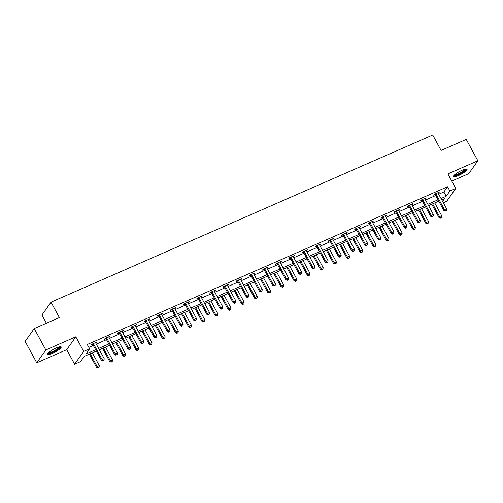 <?xml version="1.0" encoding="UTF-8"?>
<svg xmlns="http://www.w3.org/2000/svg" width="503" height="503" viewBox="0 0 503 503"><rect width="100%" height="100%" fill="white"/><g stroke="black" fill="none" stroke-linecap="round" stroke-linejoin="round"><path stroke-width="0.75" d="M52.469 353.358A7.752 1.584 151.5 0 0 61.196 346.951A7.752 1.584 151.5 0 0 56.292 347.944A7.752 1.584 151.5 0 0 47.565 354.351A7.752 1.584 151.5 0 0 52.469 353.358M458.315 175.648A7.752 1.584 151.5 0 0 467.042 169.241A7.752 1.584 151.5 0 0 462.144 170.234A7.752 1.584 151.5 0 0 453.417 176.641A7.752 1.584 151.5 0 0 458.315 175.648M96.387 351.088L84.202 356.426L80.524 361.626L74.62 364.216L83.693 351.377L89.603 348.793L85.925 353.993L95.652 349.736M66.723 349.673L75.796 336.84L45.83 349.962L34.223 328.585L25.15 341.418L36.757 362.795L66.723 349.673L74.62 364.216M46.414 323.247L41.944 315.01L51.023 302.177L432.731 135.037L441.087 150.428L466.243 139.413L477.85 160.797L447.884 173.919L455.775 188.455L446.702 201.288L443.325 202.772M451.769 181.074L468.777 173.629L477.85 160.797M45.83 349.962L36.757 362.795M438.691 194.233L443.866 191.97L447.544 186.764L87.277 344.517L89.603 348.793M88.855 347.416L93.332 345.46M96.318 344.153L106.498 339.695M109.484 338.387L119.67 333.923M122.657 332.621L132.836 328.157M135.823 326.849L146.002 322.392M148.989 321.084L159.174 316.626M162.161 315.318L172.34 310.86M175.327 309.552L185.506 305.095M188.493 303.787L198.679 299.329M201.665 298.021L211.845 293.563M214.831 292.256L225.011 287.798M227.997 286.49L238.183 282.032M241.17 280.724L251.349 276.266M254.336 274.959L264.521 270.501M267.502 269.193L277.687 264.735M280.674 263.427L290.853 258.97M293.84 257.662L304.026 253.204M307.006 251.896L317.192 247.438M320.178 246.13L330.358 241.673M333.344 240.365L343.53 235.907M346.51 234.599L356.696 230.141M359.683 228.834L369.862 224.376M372.849 223.068L383.035 218.61M386.021 217.302L396.201 212.844M399.187 211.537L409.367 207.073M412.353 205.771L422.539 201.307M425.525 199.999L435.705 195.541M438.138 193.221L439.352 192.089L434.29 194.309L433.674 195.177L435.045 194.579M424.972 198.987L426.186 197.855L421.118 200.075L420.508 200.942L421.872 200.345M411.8 204.752L413.02 203.621L407.952 205.84L407.342 206.708L408.706 206.111M398.634 210.518L399.847 209.386L394.786 211.606L394.17 212.473L395.54 211.876M385.468 216.284L386.681 215.152L381.614 217.371L381.004 218.239L382.368 217.642M372.295 222.049L373.515 220.918L368.447 223.137L367.838 224.005L369.202 223.407M359.129 227.815L360.343 226.683L355.281 228.903L354.665 229.77L356.036 229.173M345.963 233.581L347.177 232.449L342.109 234.668L341.499 235.536L342.864 234.939M332.791 239.346L334.011 238.215L328.943 240.434L328.333 241.302L329.698 240.704M319.625 245.112L320.839 243.98L315.777 246.2L315.161 247.067L316.532 246.47M306.459 250.878L307.673 249.746L302.605 251.965L301.995 252.833L303.359 252.236M293.287 256.643L294.507 255.518L289.439 257.731L288.829 258.599L290.193 258.001M280.121 262.409L281.334 261.283L276.273 263.497L275.657 264.364L277.021 263.767M266.955 268.174L268.168 267.049L263.1 269.262L262.491 270.13L263.855 269.533M253.782 273.94L255.002 272.815L249.934 275.028L249.318 275.896L250.689 275.298M240.616 279.712L241.83 278.58L236.768 280.793L236.152 281.661L237.517 281.064M227.45 285.478L228.664 284.346L223.596 286.559L222.986 287.427L224.351 286.829M214.278 291.243L215.498 290.112L210.43 292.331L209.814 293.192L211.185 292.595M201.112 297.009L202.325 295.877L197.264 298.097L196.648 298.964L198.012 298.361M187.946 302.775L189.159 301.643L184.092 303.862L183.482 304.73L184.846 304.126M174.774 308.54L175.987 307.408L170.926 309.628L170.31 310.496L171.68 309.892M161.608 314.306L162.821 313.174L157.76 315.394L157.143 316.261L158.508 315.658M148.442 320.071L149.655 318.94L144.587 321.159L143.977 322.027L145.342 321.43M135.269 325.837L136.483 324.705L131.421 326.925L130.805 327.793L132.176 327.195M122.103 331.603L123.317 330.471L118.255 332.69L117.639 333.558L119.004 332.961M108.937 337.368L110.151 336.237L105.083 338.456L104.473 339.324L105.837 338.726M95.765 343.134L96.978 342.002L91.917 344.222L91.301 345.089L92.671 344.492M75.796 336.84L83.693 351.377M447.544 186.764L449.871 191.039L455.775 188.455M34.223 328.585L59.379 317.569L51.023 302.177M442.565 201.37L444.476 198.672L441.747 199.867M438.761 201.175L428.581 205.633M425.595 206.94L415.409 211.398M412.422 212.706L402.243 217.164M399.256 218.472L389.077 222.93M386.09 224.237L375.904 228.695M372.918 230.003L362.738 234.461M359.752 235.769L349.572 240.227M346.586 241.534L336.4 245.992M333.414 247.3L323.234 251.758M320.248 253.066L310.068 257.523M307.082 258.831L296.896 263.289M293.909 264.597L283.73 269.055M280.743 270.363L270.564 274.827M267.577 276.128L257.391 280.592M254.405 281.9L244.225 286.358M241.239 287.666L231.059 292.124M228.073 293.431L217.887 297.889M214.9 299.197L204.721 303.655M201.734 304.963L191.555 309.42M188.568 310.728L178.383 315.186M175.396 316.494L165.217 320.952M162.23 322.26L152.051 326.717M149.064 328.025L138.878 332.483M135.892 333.791L125.712 338.249M122.726 339.556L112.546 344.014M109.56 345.322L99.374 349.78M441.012 198.509L446.192 196.245L449.871 191.039M98.638 348.428L108.824 343.97M111.811 342.662L121.99 338.205M124.977 336.897L135.156 332.439M138.143 331.131L148.328 326.667M151.315 325.366L161.494 320.901M164.481 319.594L174.66 315.136M177.647 313.828L187.833 309.37M190.819 308.062L200.999 303.605M203.985 302.297L214.165 297.839M217.151 296.531L227.337 292.073M230.324 290.765L240.503 286.308M243.49 285L253.669 280.542M256.656 279.234L266.841 274.776M269.828 273.469L280.008 269.011M282.994 267.703L293.174 263.245M296.16 261.937L306.346 257.479M309.332 256.172L319.512 251.714M322.498 250.406L332.678 245.948M335.664 244.64L345.85 240.183M348.837 238.875L359.016 234.417M362.003 233.109L372.182 228.651M375.169 227.343L385.355 222.886M388.341 221.578L398.521 217.12M401.507 215.812L411.693 211.354M414.673 210.047L424.859 205.582M427.846 204.281L438.025 199.817M443.866 191.97L446.192 196.245M438.478 192.473L438.742 192.957M425.312 198.239L425.569 198.723M412.139 204.004L412.403 204.488M398.973 209.77L399.237 210.254M385.807 215.536L386.065 216.02M372.635 221.301L372.899 221.785M359.469 227.067L359.733 227.551M346.303 232.832L346.561 233.317M333.131 238.598L333.395 239.082M319.965 244.364L320.229 244.848M306.799 250.129L307.056 250.613M293.626 255.901L293.89 256.379M280.46 261.667L280.724 262.151M267.294 267.433L267.552 267.917M254.122 273.198L254.386 273.682M240.956 278.964L241.22 279.448M227.79 284.729L228.048 285.214M214.618 290.495L214.882 290.979M201.451 296.261L201.716 296.745M188.285 302.026L188.543 302.51M175.113 307.792L175.377 308.276M161.947 313.558L162.211 314.042M148.781 319.323L149.039 319.807M135.609 325.089L135.873 325.573M122.443 330.855L122.707 331.339M109.27 336.62L109.535 337.104M96.104 342.386L96.369 342.87M436.007 194.108L435.397 194.975L443.847 210.537L444.457 209.669L436.007 194.108A0.993 0.899 35.3 0 0 435.774 193.812L435.655 193.712M445.513 210.763L446.356 210.392L445.513 210.763L444.457 209.669L446.57 208.745L438.119 193.183A0.993 0.899 35.3 0 1 438.006 192.838L437.987 192.687M435.397 194.975A0.993 0.899 35.3 0 0 435.158 194.68L434.586 194.177M443.847 210.537L445.268 211.109M446.356 210.392L446.57 208.745M431.756 204.243L438.943 217.472L439.553 216.604L441.665 215.68L434.743 202.935M432.63 203.86L439.553 216.604L440.603 217.705L440.358 218.051L441.452 217.334L440.603 217.705M441.665 215.68L441.452 217.334M440.358 218.051L438.943 217.472M465.747 169.039A6.709 1.371 -28.5 0 1 460.93 173.233A6.709 1.371 -28.5 0 1 454.096 175.591A6.709 1.371 -28.5 0 1 453.951 175.446M453.448 176.157A7.702 1.578 151.5 0 0 460.61 173.642A7.702 1.578 151.5 0 0 466.614 169.008M454.429 174.969A6.212 1.27 151.5 0 0 460.232 172.944A6.212 1.27 151.5 0 0 465.086 169.178M59.895 346.749A6.709 1.371 -28.5 0 1 52.35 352.307A6.709 1.371 -28.5 0 1 48.106 353.156M48.577 352.678A6.212 1.27 151.5 0 0 52.243 351.704A6.212 1.27 151.5 0 0 59.235 346.888M47.603 353.867A7.702 1.578 151.5 0 0 52.105 352.653A7.702 1.578 151.5 0 0 60.769 346.718M422.841 199.873L422.224 200.741L430.675 216.303L431.291 215.435L422.841 199.873A0.993 0.899 35.3 0 0 422.608 199.578L422.489 199.477M432.341 216.529L433.19 216.158L432.341 216.529L431.291 215.435L433.397 214.511L424.947 198.949A0.993 0.899 35.3 0 1 424.84 198.603L424.821 198.452M422.224 200.741A0.993 0.899 35.3 0 0 421.992 200.446L421.42 199.943M430.675 216.303L432.096 216.875M433.19 216.158L433.397 214.511M409.668 205.639L409.058 206.507L417.509 222.068L418.119 221.201L409.668 205.639A0.993 0.899 35.3 0 0 409.436 205.343L409.316 205.243M419.175 222.295L420.018 221.924L419.175 222.295L418.119 221.201L420.231 220.276L411.781 204.715A0.993 0.899 35.3 0 1 411.668 204.369L411.649 204.218M409.058 206.507A0.993 0.899 35.3 0 0 408.826 206.211L408.254 205.708M417.509 222.068L418.93 222.64M420.018 221.924L420.231 220.276M418.584 210.009L425.771 223.238L426.387 222.376L428.493 221.452L421.571 208.701M419.464 209.625L426.387 222.376L427.437 223.47L427.192 223.816L428.279 223.099L427.437 223.47M428.493 221.452L428.279 223.099M427.192 223.816L425.771 223.238M405.418 215.774L412.605 229.003L413.215 228.142L415.327 227.218L408.405 214.467M406.292 215.391L413.215 228.142L414.271 229.236L414.026 229.582L415.113 228.865L414.271 229.236M415.327 227.218L415.113 228.865M414.026 229.582L412.605 229.003M396.502 211.405L395.892 212.272L404.343 227.834L404.953 226.966L396.502 211.405A0.993 0.899 35.3 0 0 396.27 211.109L396.15 211.009M406.009 228.06L406.852 227.689L406.009 228.06L404.953 226.966L407.065 226.042L398.615 210.48A0.993 0.899 35.3 0 1 398.502 210.135L398.483 209.984M395.892 212.272A0.993 0.899 35.3 0 0 395.654 211.977L395.081 211.474M404.343 227.834L405.764 228.406M406.852 227.689L407.065 226.042M383.336 217.17L382.72 218.038L391.171 233.599L391.787 232.732L383.336 217.17A0.993 0.899 35.3 0 0 383.104 216.875L382.984 216.774M392.837 233.826L393.686 233.461L392.837 233.826L391.787 232.732L393.893 231.808L385.443 216.246A0.993 0.899 35.3 0 1 385.336 215.9L385.317 215.749M382.72 218.038A0.993 0.899 35.3 0 0 382.487 217.742L381.915 217.239M391.171 233.599L392.591 234.172M393.686 233.461L393.893 231.808M370.164 222.936L369.554 223.804L378.005 239.365L378.614 238.497L370.164 222.936A0.993 0.899 35.3 0 0 369.931 222.64L369.812 222.54M379.671 239.591L380.513 239.227L379.671 239.591L378.614 238.497L380.727 237.573L372.277 222.012A0.993 0.899 35.3 0 1 372.163 221.666L372.145 221.515M369.554 223.804A0.993 0.899 35.3 0 0 369.321 223.508L368.749 223.005M378.005 239.365L379.425 239.944M380.513 239.227L380.727 237.573M392.252 221.54L399.432 234.775L400.048 233.908L402.161 232.983L395.239 220.232M393.126 221.157L400.048 233.908L401.098 235.002L400.853 235.347L401.947 234.631L401.098 235.002M402.161 232.983L401.947 234.631M400.853 235.347L399.432 234.775M379.08 227.306L386.266 240.541L386.882 239.673L388.989 238.749L382.066 225.998M379.96 226.922L386.882 239.673L387.932 240.767L387.687 241.113L388.775 240.396L387.932 240.767M388.989 238.749L388.775 240.396M387.687 241.113L386.266 240.541M365.914 233.071L373.1 246.307L373.71 245.439L375.823 244.515L368.9 231.764M366.788 232.688L373.71 245.439L374.766 246.533L374.521 246.879L375.609 246.162L374.766 246.533M375.823 244.515L375.609 246.162M374.521 246.879L373.1 246.307M356.998 228.702L356.388 229.569L364.838 245.131L365.448 244.263L356.998 228.702A0.993 0.899 35.3 0 0 356.765 228.406L356.646 228.305M366.505 245.357L367.347 244.992L366.505 245.357L365.448 244.263L367.561 243.339L359.111 227.777A0.993 0.899 35.3 0 1 358.997 227.431L358.979 227.281M356.388 229.569A0.993 0.899 35.3 0 0 356.149 229.274L355.577 228.771M364.838 245.131L366.259 245.709M367.347 244.992L367.561 243.339M352.748 238.837L359.928 252.072L360.544 251.204L362.657 250.28L355.734 237.529M353.622 238.453L360.544 251.204L361.594 252.299L361.349 252.644L362.443 251.928L361.594 252.299M362.657 250.28L362.443 251.928M361.349 252.644L359.928 252.072M343.832 234.467L343.216 235.335L351.666 250.896L352.282 250.029L343.832 234.467A0.993 0.899 35.3 0 0 343.593 234.172L343.48 234.071M353.332 251.123L354.175 250.758L353.332 251.123L352.282 250.029L354.389 249.104L345.938 233.543A0.993 0.899 35.3 0 1 345.831 233.197L345.812 233.052M343.216 235.335A0.993 0.899 35.3 0 0 342.983 235.039L342.411 234.536M351.666 250.896L353.087 251.475M354.175 250.758L354.389 249.104M339.575 244.603L346.762 257.838L347.378 256.97L349.484 256.046L342.562 243.295M340.456 244.219L347.378 256.97L348.428 258.064L348.183 258.41L349.271 257.693L348.428 258.064M349.484 256.046L349.271 257.693M348.183 258.41L346.762 257.838M330.66 240.233L330.05 241.1L338.5 256.662L339.11 255.794L330.66 240.233A0.993 0.899 35.3 0 0 330.427 239.937L330.308 239.837M340.166 256.888L341.009 256.524L340.166 256.888L339.11 255.794L341.223 254.87L332.772 239.309A0.993 0.899 35.3 0 1 332.659 238.963L332.64 238.818M330.05 241.1A0.993 0.899 35.3 0 0 329.817 240.805L329.245 240.302M338.5 256.662L339.921 257.24M341.009 256.524L341.223 254.87M326.409 250.368L333.596 263.603L334.206 262.736L336.318 261.812L329.396 249.06M327.283 249.985L334.206 262.736L335.262 263.83L335.017 264.176L336.105 263.459L335.262 263.83M336.318 261.812L336.105 263.459M335.017 264.176L333.596 263.603M317.494 245.998L316.884 246.866L325.334 262.428L325.944 261.56L317.494 245.998A0.993 0.899 35.3 0 0 317.261 245.703L317.142 245.602M327 262.66L327.843 262.289L327 262.66L325.944 261.56L328.057 260.636L319.606 245.074A0.993 0.899 35.3 0 1 319.493 244.728L319.474 244.584M316.884 246.866A0.993 0.899 35.3 0 0 316.645 246.571L316.073 246.068M325.334 262.428L326.755 263.006M327.843 262.289L328.057 260.636M313.243 256.134L320.424 269.369L321.04 268.501L323.152 267.577L316.23 254.826M314.117 255.75L321.04 268.501L322.09 269.595L321.845 269.941L322.939 269.224L322.09 269.595M323.152 267.577L322.939 269.224M321.845 269.941L320.424 269.369M304.328 251.764L303.711 252.632L312.162 268.193L312.778 267.326L304.328 251.764A0.993 0.899 35.3 0 0 304.089 251.475L303.975 251.368M313.828 268.426L314.671 268.055L313.828 268.426L312.778 267.326L314.884 266.408L306.434 250.84A0.993 0.899 35.3 0 1 306.321 250.494L306.308 250.349M303.711 252.632A0.993 0.899 35.3 0 0 303.479 252.336L302.907 251.833M312.162 268.193L313.583 268.772M314.671 268.055L314.884 266.408M300.071 261.9L307.258 275.135L307.874 274.267L309.98 273.343L303.058 260.592M300.951 261.516L307.874 274.267L308.924 275.361L308.679 275.707L309.766 274.99L308.924 275.361M309.98 273.343L309.766 274.99M308.679 275.707L307.258 275.135M291.155 257.53L290.545 258.397L298.996 273.959L299.606 273.098L291.155 257.53A0.993 0.899 35.3 0 0 290.923 257.24L290.803 257.134M300.662 274.192L301.504 273.821L300.662 274.192L299.606 273.098L301.718 272.173L293.268 256.605A0.993 0.899 35.3 0 1 293.155 256.26L293.136 256.115M290.545 258.397A0.993 0.899 35.3 0 0 290.313 258.108L289.734 257.599M298.996 273.959L300.417 274.537M301.504 273.821L301.718 272.173M286.905 267.665L294.092 280.9L294.701 280.033L296.814 279.108L289.891 266.357M287.779 267.282L294.701 280.033L295.758 281.127L295.512 281.473L296.6 280.756L295.758 281.127M296.814 279.108L296.6 280.756M295.512 281.473L294.092 280.9M277.989 263.295L277.379 264.163L285.83 279.725L286.44 278.863L277.989 263.295A0.993 0.899 35.3 0 0 277.757 263.006L277.637 262.899M287.496 279.957L288.338 279.586L287.496 279.957L286.44 278.863L288.552 277.939L280.102 262.371A0.993 0.899 35.3 0 1 279.989 262.025L279.97 261.881M277.379 264.163A0.993 0.899 35.3 0 0 277.14 263.874L276.568 263.371M285.83 279.725L287.251 280.303M288.338 279.586L288.552 277.939M273.739 273.431L280.919 286.666L281.535 285.798L283.648 284.874L276.725 272.123M274.613 273.047L281.535 285.798L282.585 286.892L282.34 287.238L283.434 286.521L282.585 286.892M283.648 284.874L283.434 286.521M282.34 287.238L280.919 286.666M264.823 269.061L264.207 269.929L272.657 285.497L273.274 284.629L264.823 269.061A0.993 0.899 35.3 0 0 264.584 268.772L264.471 268.665M274.324 285.723L275.166 285.352L274.324 285.723L273.274 284.629L275.38 283.705L266.93 268.137A0.993 0.899 35.3 0 1 266.816 267.791L266.804 267.646M264.207 269.929A0.993 0.899 35.3 0 0 263.974 269.639L263.402 269.136M272.657 285.497L274.078 286.069M275.166 285.352L275.38 283.705M260.567 279.196L267.753 292.432L268.369 291.564L270.476 290.64L263.553 277.889M261.447 278.813L268.369 291.564L269.419 292.658L269.174 293.004L270.262 292.287L269.419 292.658M270.476 290.64L270.262 292.287M269.174 293.004L267.753 292.432M251.651 274.827L251.041 275.694L259.491 291.262L260.101 290.394L251.651 274.827A0.993 0.899 35.3 0 0 251.418 274.537L251.299 274.431M261.158 291.489L262 291.118L261.158 291.489L260.101 290.394L262.214 289.47L253.764 273.902A0.993 0.899 35.3 0 1 253.65 273.557L253.631 273.412M251.041 275.694A0.993 0.899 35.3 0 0 250.808 275.405L250.23 274.902M259.491 291.262L260.912 291.834M262 291.118L262.214 289.47M247.401 284.962L254.587 298.197L255.197 297.33L257.31 296.405L250.387 283.661M248.275 284.579L255.197 297.33L256.253 298.424L256.008 298.769L257.096 298.053L256.253 298.424M257.31 296.405L257.096 298.053M256.008 298.769L254.587 298.197M238.485 280.592L237.875 281.46L246.325 297.028L246.935 296.16L238.485 280.592A0.993 0.899 35.3 0 0 238.252 280.303L238.133 280.196M247.985 297.254L248.834 296.883L247.985 297.254L246.935 296.16L249.048 295.236L240.597 279.668A0.993 0.899 35.3 0 1 240.484 279.322L240.465 279.178M237.875 281.46A0.993 0.899 35.3 0 0 237.636 281.171L237.064 280.668M246.325 297.028L247.74 297.6M248.834 296.883L249.048 295.236M234.235 290.734L241.415 303.963L242.031 303.095L244.144 302.171L237.221 289.426M235.108 290.35L242.031 303.095L243.081 304.189L242.836 304.535L243.93 303.818L243.081 304.189M244.144 302.171L243.93 303.818M242.836 304.535L241.415 303.963M225.319 286.358L224.703 287.226L233.153 302.793L233.769 301.926L225.319 286.358A0.993 0.899 35.3 0 0 225.08 286.069L224.967 285.962M234.819 303.02L235.662 302.649L234.819 303.02L233.769 301.926L235.876 301.001L227.425 285.434A0.993 0.899 35.3 0 1 227.312 285.088L227.299 284.943M224.703 287.226A0.993 0.899 35.3 0 0 224.47 286.936L223.898 286.433M233.153 302.793L234.574 303.366M235.662 302.649L235.876 301.001M221.062 296.5L228.249 309.729L228.865 308.861L230.971 307.937L224.049 295.192M221.942 296.116L228.865 308.861L229.915 309.955L229.67 310.301L230.758 309.59L229.915 309.955M230.971 307.937L230.758 309.59M229.67 310.301L228.249 309.729M212.147 292.124L211.537 292.991L219.987 308.559L220.597 307.691L212.147 292.124A0.993 0.899 35.3 0 0 211.914 291.834L211.794 291.727M221.653 308.785L222.496 308.414L221.653 308.785L220.597 307.691L222.71 306.767L214.259 291.199A0.993 0.899 35.3 0 1 214.146 290.853L214.127 290.709M211.537 292.991A0.993 0.899 35.3 0 0 211.304 292.702L210.726 292.199M219.987 308.559L221.408 309.131M222.496 308.414L222.71 306.767M207.896 302.265L215.083 315.494L215.693 314.627L217.805 313.702L210.883 300.957M208.77 301.882L215.693 314.627L216.749 315.721L216.504 316.073L217.592 315.356L216.749 315.721M217.805 313.702L217.592 315.356M216.504 316.073L215.083 315.494M198.981 297.889L198.364 298.757L206.821 314.325L207.431 313.457L198.981 297.889A0.993 0.899 35.3 0 0 198.748 297.6L198.628 297.493M208.481 314.551L209.33 314.18L208.481 314.551L207.431 313.457L209.544 312.533L201.093 296.965A0.993 0.899 35.3 0 1 200.98 296.619L200.961 296.474M198.364 298.757A0.993 0.899 35.3 0 0 198.132 298.468L197.56 297.965M206.821 314.325L208.236 314.897M209.33 314.18L209.544 312.533M194.73 308.031L201.91 321.26L202.527 320.392L204.639 319.468L197.717 306.723M195.604 307.647L202.527 320.392L203.577 321.486L203.331 321.838L204.425 321.121L203.577 321.486M204.639 319.468L204.425 321.121M203.331 321.838L201.91 321.26M185.814 303.655L185.198 304.522L193.649 320.09L194.265 319.223L185.814 303.655A0.993 0.899 35.3 0 0 185.576 303.366L185.462 303.259M195.315 320.317L196.157 319.946L195.315 320.317L194.265 319.223L196.371 318.298L187.921 302.737A0.993 0.899 35.3 0 1 187.808 302.385L187.795 302.24M185.198 304.522A0.993 0.899 35.3 0 0 184.966 304.233L184.394 303.73M193.649 320.09L195.07 320.663M196.157 319.946L196.371 318.298M181.558 313.797L188.744 327.025L189.361 326.158L191.467 325.234L184.544 312.489M182.438 313.413L189.361 326.158L190.411 327.252L190.165 327.604L191.253 326.887L190.411 327.252M191.467 325.234L191.253 326.887M190.165 327.604L188.744 327.025M172.642 309.427L172.032 310.288L180.483 325.856L181.093 324.988L172.642 309.427A0.993 0.899 35.3 0 0 172.41 309.131L172.29 309.031M182.149 326.082L182.991 325.711L182.149 326.082L181.093 324.988L183.205 324.064L174.755 308.502A0.993 0.899 35.3 0 1 174.642 308.157L174.623 308.006M172.032 310.288A0.993 0.899 35.3 0 0 171.8 309.999L171.221 309.496M180.483 325.856L181.904 326.428M182.991 325.711L183.205 324.064M168.392 319.562L175.578 332.791L176.188 331.923L178.301 330.999L171.378 318.254M169.266 319.179L176.188 331.923L177.245 333.024L176.999 333.37L178.087 332.653L177.245 333.024M178.301 330.999L178.087 332.653M176.999 333.37L175.578 332.791M159.476 315.192L158.86 316.06L167.31 331.622L167.927 330.754L159.476 315.192A0.993 0.899 35.3 0 0 159.244 314.897L159.124 314.796M168.977 331.848L169.825 331.477L168.977 331.848L167.927 330.754L170.039 329.83L161.589 314.268A0.993 0.899 35.3 0 1 161.476 313.922L161.457 313.771M158.86 316.06A0.993 0.899 35.3 0 0 158.627 315.765L158.055 315.262M167.31 331.622L168.731 332.194M169.825 331.477L170.039 329.83M155.226 325.328L162.406 338.557L163.022 337.689L165.129 336.765L158.212 324.02M156.1 324.944L163.022 337.689L164.072 338.789L163.827 339.135L164.921 338.418L164.072 338.789M165.129 336.765L164.921 338.418M163.827 339.135L162.406 338.557M146.31 320.958L145.694 321.826L154.144 337.387L154.761 336.52L146.31 320.958A0.993 0.899 35.3 0 0 146.071 320.663L145.958 320.562M155.811 337.614L156.653 337.243L155.811 337.614L154.761 336.52L156.867 335.595L148.416 320.034A0.993 0.899 35.3 0 1 148.303 319.688L148.284 319.537M145.694 321.826A0.993 0.899 35.3 0 0 145.461 321.53L144.889 321.027M154.144 337.387L155.565 337.959M156.653 337.243L156.867 335.595M142.053 331.093L149.24 344.322L149.856 343.455L151.963 342.537L145.04 329.786M142.934 330.71L149.856 343.455L150.906 344.555L150.661 344.901L151.749 344.184L150.906 344.555M151.963 342.537L151.749 344.184M150.661 344.901L149.24 344.322M133.138 326.724L132.528 327.591L140.978 343.153L141.588 342.285L133.138 326.724A0.993 0.899 35.3 0 0 132.905 326.428L132.786 326.328M142.645 343.379L143.487 343.008L142.645 343.379L141.588 342.285L143.701 341.361L135.25 325.799A0.993 0.899 35.3 0 1 135.137 325.454L135.118 325.303M132.528 327.591A0.993 0.899 35.3 0 0 132.289 327.296L131.717 326.793M140.978 343.153L142.399 343.725M143.487 343.008L143.701 341.361M128.887 336.859L136.074 350.088L136.684 349.227L138.797 348.302L131.874 335.551M129.761 336.476L136.684 349.227L137.74 350.321L137.495 350.666L138.583 349.95L137.74 350.321M138.797 348.302L138.583 349.95M137.495 350.666L136.074 350.088M119.972 332.489L119.356 333.357L127.806 348.919L128.422 348.051L119.972 332.489A0.993 0.899 35.3 0 0 119.739 332.194L119.62 332.093M129.472 349.145L130.321 348.774L129.472 349.145L128.422 348.051L130.535 347.127L122.084 331.565A0.993 0.899 35.3 0 1 121.971 331.219L121.952 331.068M119.356 333.357A0.993 0.899 35.3 0 0 119.123 333.061L118.551 332.558M127.806 348.919L129.227 349.491M130.321 348.774L130.535 347.127M115.721 342.625L122.902 355.86L123.518 354.992L125.624 354.068L118.708 341.317M116.595 342.241L123.518 354.992L124.568 356.086L124.323 356.432L125.417 355.715L124.568 356.086M125.624 354.068L125.417 355.715M124.323 356.432L122.902 355.86M106.806 338.255L106.19 339.123L114.64 354.684L115.256 353.816L106.806 338.255A0.993 0.899 35.3 0 0 106.567 337.959L106.454 337.859M116.306 354.911L117.149 354.54L116.306 354.911L115.256 353.816L117.362 352.892L108.912 337.331A0.993 0.899 35.3 0 1 108.799 336.985L108.78 336.834M106.19 339.123A0.993 0.899 35.3 0 0 105.957 338.827L105.385 338.324M114.64 354.684L116.061 355.256M117.149 354.54L117.362 352.892M102.549 348.39L109.736 361.626L110.346 360.758L112.458 359.834L105.536 347.083M103.429 348.007L110.346 360.758L111.402 361.852L111.157 362.198L112.244 361.481L111.402 361.852M112.458 359.834L112.244 361.481M111.157 362.198L109.736 361.626M93.633 344.021L93.024 344.888L101.474 360.45L102.084 359.582L93.633 344.021A0.993 0.899 35.3 0 0 93.401 343.725L93.281 343.624M103.14 360.676L103.983 360.311L103.14 360.676L102.084 359.582L104.196 358.658L95.746 343.096A0.993 0.899 35.3 0 1 95.633 342.75L95.614 342.6M93.024 344.888A0.993 0.899 35.3 0 0 92.785 344.593L92.212 344.09M101.474 360.45L102.895 361.022M103.983 360.311L104.196 358.658M89.383 354.156L96.57 367.391L97.18 366.524L99.292 365.599L92.37 352.848M90.257 353.772L97.18 366.524L98.236 367.618L97.991 367.963L99.078 367.247L98.236 367.618M99.292 365.599L99.078 367.247M97.991 367.963L96.57 367.391M435.774 193.812L435.158 194.68M422.608 199.578L421.992 200.446M409.436 205.343L408.826 206.211M396.27 211.109L395.654 211.977M383.104 216.875L382.487 217.742M369.931 222.64L369.321 223.508M356.765 228.406L356.149 229.274M343.593 234.172L342.983 235.039M330.427 239.937L329.817 240.805M317.261 245.703L316.645 246.571M304.089 251.475L303.479 252.336M290.923 257.24L290.313 258.108M277.757 263.006L277.14 263.874M264.584 268.772L263.974 269.639M251.418 274.537L250.808 275.405M238.252 280.303L237.636 281.171M225.08 286.069L224.47 286.936M211.914 291.834L211.304 292.702M198.748 297.6L198.132 298.468M185.576 303.366L184.966 304.233M172.41 309.131L171.8 309.999M159.244 314.897L158.627 315.765M146.071 320.663L145.461 321.53M132.905 326.428L132.289 327.296M119.739 332.194L119.123 333.061M106.567 337.959L105.957 338.827M93.401 343.725L92.785 344.593"/></g></svg>
